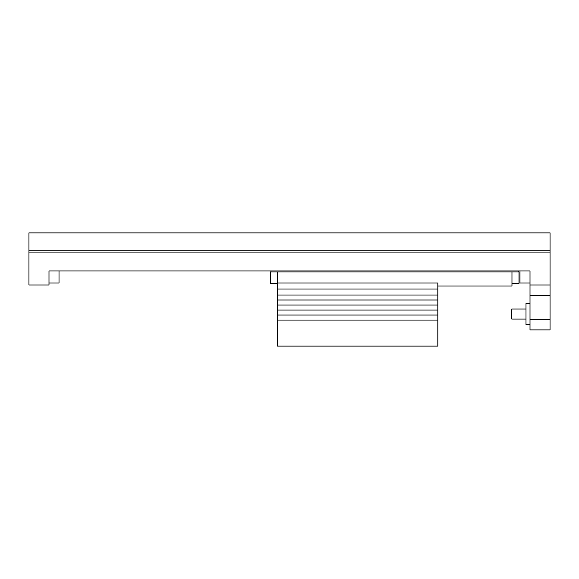 <?xml version="1.0" encoding="UTF-8"?>
<svg xmlns="http://www.w3.org/2000/svg" width="579" height="579" viewBox="0 0 579 579"><rect width="100%" height="100%" fill="white"/><g stroke="black" fill="none" stroke-linecap="round" stroke-linejoin="round"><path stroke-width="0.87" d="M526 309.041L511.771 309.041L511.771 319.065L526 319.065M511.771 309.041L511.366 309.439L511.366 318.66L511.771 319.065M530.009 282.986L519.985 282.986L519.985 270.958L518.48 270.958L518.48 271.964M270.958 271.964L270.958 270.958L59.015 270.958L59.015 282.986L48.991 282.986L48.991 270.958L48.991 284.991L28.95 284.991L28.95 232.881L550.05 232.881L550.05 250.171L28.95 250.171M550.05 250.171L550.05 252.922L28.95 252.922M530.009 329.885L550.05 329.885L530.009 329.885L530.009 270.958L48.991 270.958M530.009 284.991L550.05 284.991L550.05 252.922M550.05 329.885L550.05 284.991M530.009 270.958L530.009 274.967M530.009 324.573L526 324.573L526 303.526L530.009 303.526M511.966 283.587L511.966 271.964L518.987 271.964L518.987 283.587L511.966 283.587L511.966 285.99L437.811 285.99M511.966 271.964L277.471 271.964L277.471 295.015L437.811 295.015L437.811 282.986L277.471 282.986M277.471 315.056L437.811 315.056L437.811 346.119L277.471 346.119L277.471 295.015M277.471 283.587L270.458 283.587L270.458 271.964L277.471 271.964M437.811 295.015L437.811 315.056M277.471 300.023L437.811 300.023M277.471 305.032L437.811 305.032M437.811 289.001L277.471 289.001M277.471 320.064L437.811 320.064M277.471 310.04L437.811 310.04M530.009 319.333L550.05 319.333M530.009 295.543L550.05 295.543"/></g></svg>

